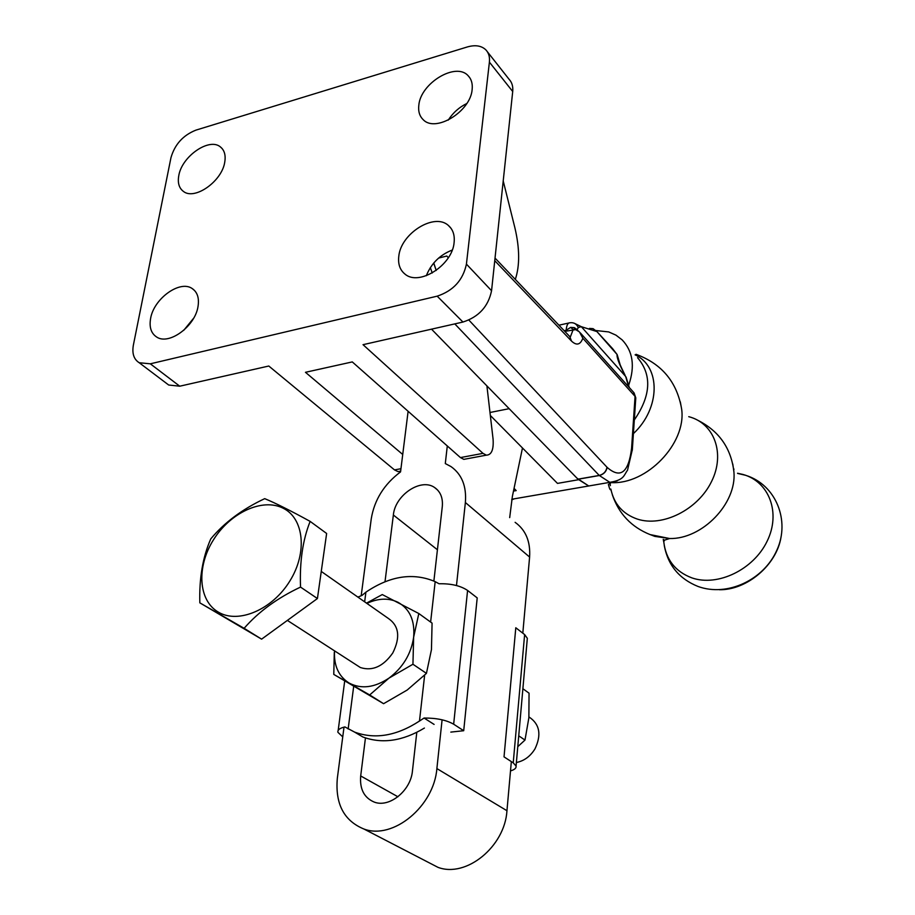 <?xml version="1.0" encoding="UTF-8"?>
<svg xmlns="http://www.w3.org/2000/svg" width="915" height="915" viewBox="0 0 915 915"><rect width="100%" height="100%" fill="white"/><g stroke="black" fill="none" stroke-linecap="round" stroke-linejoin="round"><path stroke-width="1.37" d="M516.38 762.504C524.101 760.96 530.3 756.419 534.966 748.893C541.634 734.859 539.77 724.303 529.362 717.211L528.939 716.925M321.257 571.429L388.086 618.254C399.031 625.688 400.598 637.252 392.787 652.955C383.259 666.497 372.462 671.358 360.384 667.538L356.255 664.873M289.929 580.888C307.669 552.397 303.929 518.21 283.044 508.168C262.422 497.703 230.271 512.64 213.447 539.85C196.336 566.888 198.223 600.709 218.491 612.204C238.495 624.121 272.498 609.55 289.929 580.888M310.139 521.39C302.762 539.896 299.56 561.787 300.532 587.087C277.279 598.078 258.476 611.815 244.122 628.308L199.836 602.848C199.115 578.406 202.764 557.086 210.77 538.901C224.289 522.625 242.269 509.209 264.709 498.652C275.255 502.976 290.398 510.547 310.139 521.39L326.632 533.479L317.425 598.536L261.61 639.15L199.836 602.848M518.736 735.832L524.993 740.063L528.87 717.772L529.053 693.181L522.888 688.732M517.776 746.674L524.993 740.063M510.513 770.899C514.573 769.698 516.426 768.085 516.071 766.061L513.235 762.836L504.028 756.865L515.797 627.759L524.627 634.575L527.326 638.304L527.177 640.02M430.622 622.063L435.174 581.643C413.18 572.31 390.087 575.821 365.909 592.165L362.054 595.39L357.902 597.106M435.174 581.643L439.051 583.759C451.049 583.496 460.565 585.726 467.588 590.45L477.207 597.895L463.711 730.719L453.657 724.2C446.326 720.036 436.466 717.978 424.08 718.035L434.099 724.417M424.411 728.054C402.634 741.139 382.115 744.112 362.855 736.975L358.989 734.688M342.748 736.884L337.921 732.309C337.475 729.907 339.797 728.111 344.886 726.922L354.631 732.114C375.059 739.572 396.675 735.889 419.482 721.043L424.08 718.035M450.821 732.103L463.711 730.719M412.94 664.244L388.955 678.141L369.683 694.954L333.781 674.412L383.591 703.692L407.186 690.036L426.436 673.371L431.457 649.616L432.074 623.115L418.807 613.519L413.649 637.16L412.94 664.244L426.436 673.371M369.683 694.954L383.591 703.692M418.807 613.519L382.276 594.567L366.515 603.134M333.781 674.412L334.307 652.395M366.904 603.408C378.295 598.136 388.703 597.781 398.139 602.356C409.829 609.058 414.998 620.656 413.649 637.16C411.178 653.893 402.943 667.561 388.955 678.141C374.567 687.691 361.322 689.35 349.233 683.116C338.653 676.46 333.746 665.708 334.513 650.839M261.61 639.15L244.122 628.308M317.425 598.536L300.532 587.087M617.156 480.924L609.825 482.342L599.233 475.434L577.96 479.163L588.722 485.979L595.814 484.767L588.722 485.979L577.079 478.259M514.344 498.801L511.725 499.853L514.344 498.801M513.498 491.069L516.197 490.6L514.058 488.358M516.197 490.6L514.024 488.507M578.497 479.723L557.487 483.394L490.326 415.456M454.115 242.452C452.479 265.201 418.921 286.555 404.922 274.043C399.935 269.971 397.888 264.058 398.791 256.303C400.793 233.439 434.556 212.314 448.464 225.547C452.971 229.516 454.858 235.155 454.115 242.452M472.14 89.498C470.642 111.493 435.517 132.95 423.222 119.693C419.55 116.171 418.086 111.321 418.83 105.145C420.671 83.105 455.864 61.82 468.091 75.682C471.408 79.079 472.758 83.688 472.14 89.498M224.747 162.138C222.002 181.342 194.506 200.625 183.355 191.361C179.02 188.055 177.499 182.817 178.791 175.623C181.811 156.374 209.306 137.273 220.424 146.938C224.45 150.186 225.891 155.241 224.747 162.138M198.006 306.582C195.112 326.323 168.943 345.481 156.682 337.04C151.112 333.392 149.088 327.204 150.609 318.454C153.8 298.622 180.026 279.681 192.253 288.591C197.446 292.182 199.356 298.187 198.006 306.582M150.323 363.815L437.176 296.163C453.268 290.821 463.013 280.139 466.421 264.126L489.399 62.14C489.925 57.027 488.759 52.944 485.876 49.879C481.462 45.659 475.251 44.686 467.256 46.974L195.901 130.136C183.08 135.248 174.765 144.433 170.956 157.7L133.373 345.115C131.897 353.476 133.842 359.355 139.194 362.729L150.323 363.815L179.752 386.199L268.793 366.023L394.514 469.91L398.036 471.625L400.633 471.294M402.726 454.469L305.461 372.302L352.286 361.917L460.439 457.58L463.825 459.364L466.753 458.815M466.421 264.126L491.561 290.73C488.324 306.491 478.785 316.933 462.944 322.046L363.038 344.681L482.994 453.36L486.334 455.167C491.527 455.007 493.768 449.677 493.082 439.177L486.906 385.89M183.675 330.395L193.625 318.226M179.752 386.199L168.692 385.021L166.278 383.202M426.31 275.724C431.285 263.417 439.909 254.862 452.204 250.081M448.236 120.117C452.914 112.842 459.101 107.307 466.776 103.521M487.375 51.766L509.129 79.342C511.988 82.407 513.189 86.468 512.709 91.511L489.399 62.14M491.561 290.73L512.709 91.511M503.216 180.941L514.893 227.801C519.743 248.445 519.88 265.636 515.317 279.395M509.689 517.615L512.366 496.468L522.476 447.984M515.111 522.328C525.759 529.991 530.586 541.566 529.602 557.052L465.369 502.518L456.482 585.531M427.568 861.964L437.965 867.34C466.204 878.091 504.886 846.581 506.956 810.724L511.336 761.612M522.808 633.18L529.602 557.052M361.208 595.642L371.25 518.862C374.349 499.887 384.128 484.229 400.553 471.9L408.113 411.293M442.094 719.808L436.878 768.577C434.019 806.332 393.118 840.016 364.01 829.059C343.971 820.858 335.084 803.908 337.338 778.219L344.017 727.128M465.369 502.518C466.673 486.334 461.892 474.37 451.015 466.593L445.296 463.562L447.298 445.948M365.451 737.936L360.693 775.954C359.618 789.05 364.101 797.754 374.166 802.055C389.31 808.117 410.812 790.72 412.448 770.945L416.794 732.377M433.882 581.048L442.3 506.521C443.043 497.92 440.47 491.584 434.591 487.512C420.934 477.699 395.097 495.072 393.359 515.019L385.009 581.711M592.405 330.155L608.715 331.928L615.989 335.165L622.154 339.888C632.894 351.234 635.124 366.16 628.857 384.677M612.57 348.615L617.133 354.551C616.538 357.102 619.055 363.827 624.693 374.727L625.105 375.31C619.741 364.433 617.522 358.943 618.449 358.852L617.133 354.551L596.877 331.55L612.57 348.615M620.553 366.091L617.133 354.551M564.818 331.367L575.695 329.629L579.447 331.905L582.844 338.253C580.339 344.875 576.553 345.813 571.498 341.078L494.752 260.695M619.181 363.232L618.952 361.436M577.96 479.163L431.525 329.171M578.257 327.501C576.542 323.841 573.762 322.274 569.919 322.778C567.815 322.823 566.568 325.328 566.168 330.281L570.617 327.376L574.277 327.616L577.228 329.675L578.257 327.501L581.322 326.689L574.357 323.292M590.896 329.686L589.466 328.416L593.057 328.645L596.877 331.55L581.322 326.689L625.666 376.477L628.651 386.805M564.669 331.219L566.797 330.143L567.311 330.83M433.699 263.074L436.192 270.463L433.779 262.982M451.667 251.431L451.472 250.344M438.628 258.064L446.817 256.04L448.316 257.733M635.742 398.54L635.067 396.389L582.844 338.253M577.285 330.281L578.44 331.036M574.368 329.434L574.277 327.616M570.285 337.075L573.213 329.537L570.617 327.376M513.235 762.836L524.627 634.575M353.659 686.605L348.157 728.992M419.482 721.043L424.64 675.201M467.588 590.45L453.657 724.2M365.909 592.165L364.65 601.83M509.163 408.685L489.983 412.493M400.953 468.709L394.514 469.91M482.994 453.36L460.439 457.58M462.944 322.046L437.176 296.163M506.956 810.724L436.878 768.577M397.934 796.771L360.693 775.954M393.359 515.019L437.416 549.755M737.547 473.249L742.946 474.45C769.149 481.576 781.101 512.823 767.159 541.154C753.594 569.61 717.749 586.858 692.003 577.925C675.327 571.681 665.914 559.637 663.764 541.794M732.789 464.054L733.933 472.037C736.781 503.582 702.263 539.244 669.7 538.535L654.82 536.384L650.611 534.772M688.755 416.68C714.306 423.188 725.561 453.623 711.481 481.656C697.779 509.804 662.426 527.372 637.343 519.091C622.84 514.036 614.011 504.028 610.854 489.056C610.568 490.303 610.065 489.868 609.333 487.752L608.384 484.538L611.186 482.605L608.898 482.502M610.351 485.625L610.133 483.074M680.314 401.845L681.686 409.348C686.387 443.558 646.631 484.767 611.186 482.605L609.344 482.434M635.09 354.837C660.893 366.469 660.619 408.296 633.397 433.63M637.572 357.708C652.109 374.841 651.011 395.6 634.312 419.974M780.998 537.288C776.561 565.047 746.937 590.164 719.442 589.74M578.04 479.243L599.314 475.526C603.694 474.347 606.302 471.648 607.148 467.393C620.473 479.025 628.616 472.632 631.59 448.213L635.067 396.389L633.58 392.318L580.339 332.911M564.189 330.715L566.168 330.281L566.111 331.081M624.693 374.727L625.105 375.31M468.869 320.067L606.988 467.222C606.188 471.522 603.603 474.256 599.233 475.434L454.801 323.899M430.347 267.603L432.223 272.99M558.928 325.191L568.833 323.006M495.026 258.087L569.805 336.606L571.498 341.078M631.59 448.213L632.288 450.294M527.326 638.304L516.071 766.061M362.855 736.975L354.631 732.114M344.669 681.229L338.173 730.433M360.384 667.538L287.367 620.404M511.828 499.235L609.825 482.342C624.465 479.952 623.675 475.343 627.507 470.264L632.334 449.654L635.788 397.876L634.049 392.821M398.036 471.625L400.644 471.145M463.825 459.364L486.334 455.167M139.194 362.729L168.692 385.021M192.253 288.591L194.632 290.57M220.424 146.938L222.196 148.63M468.091 75.682L469.807 77.786M448.464 225.547L450.969 228.247M364.01 829.059L437.965 867.34M434.591 487.512L437.679 490.108M663.249 539.404L663.707 541.749L664.61 540.09L669.7 538.535L650.05 534.577C631.407 527.051 618.849 513.83 612.387 494.901M733.944 469.04L733.75 470.07M663.649 539.598L663.752 541.108M664.279 545.637C667.984 565.287 679.25 578.898 698.065 586.481C727.414 597.163 764.002 579.721 776.904 550.098C790.469 520.612 775.783 484.618 745.862 475.388M737.673 473.432L745.485 475.262M733.933 472.037C731.222 448.487 719.316 431.308 698.237 420.511M681.686 409.348C677.1 382.138 661.877 363.781 636.017 354.299M629.291 387.514L626.077 377.06M596.088 330.567L592.863 330.304"/></g></svg>

